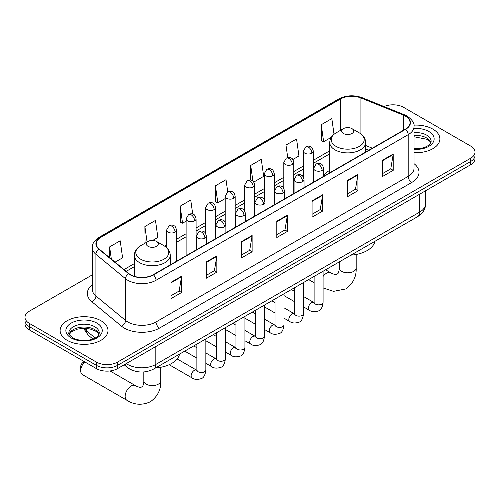 <?xml version="1.0" encoding="UTF-8"?>
<svg xmlns="http://www.w3.org/2000/svg" width="500" height="500" viewBox="0 0 500 500"><rect width="100%" height="100%" fill="white"/><g stroke="black" fill="none" stroke-linecap="round" stroke-linejoin="round"><path stroke-width="0.75" d="M329.744 170.369A26.438 15.263 0 0 0 323.587 175.306M368.819 150.231L365.656 148.956M134.406 371A14.963 8.637 180 0 1 128.363 368.169M92.312 274.85L29.381 311.181A14.963 8.637 0 0 0 25 317.288L25 323.806A14.963 8.637 0 0 0 29.381 329.913L96.394 368.606A14.963 8.637 0 0 0 117.556 368.606L470.619 164.769A14.963 8.637 0 0 0 475 158.663L475 155.4A14.963 8.637 0 0 1 470.619 161.513A14.963 8.637 0 0 0 475 155.4L475 152.144A14.963 8.637 0 0 0 470.619 146.037L403.606 107.344A14.963 8.637 0 0 0 384.044 106.544M25 317.288A14.963 8.637 0 0 0 29.381 323.4L96.394 362.088A14.963 8.637 0 0 0 117.556 362.088L117.556 365.35L470.619 161.513L117.556 365.35A14.963 8.637 0 0 1 96.394 365.35A14.963 8.637 0 0 0 117.556 365.35L117.556 368.606M29.381 323.4L29.381 326.656L96.394 365.35L29.381 326.656A14.963 8.637 0 0 1 25 320.55A14.963 8.637 0 0 0 29.381 326.656L29.381 329.913M432.875 129.131A23.944 13.825 0 0 0 413.938 125.131A23.944 13.825 0 0 1 432.875 129.131A23.944 13.825 0 0 1 439.888 138.906A23.944 13.825 0 0 0 432.875 129.131M100.981 320.75A23.944 13.825 0 0 0 74.887 317.756A23.944 13.825 0 0 0 60.113 330.525A23.944 13.825 0 0 0 67.125 340.3A23.944 13.825 0 0 0 93.212 343.294A23.944 13.825 0 0 0 107.994 330.525A23.944 13.825 0 0 0 100.981 320.75A23.944 13.825 0 0 0 74.887 317.756A23.944 13.825 0 0 0 60.113 330.525A23.944 13.825 0 0 0 67.125 340.3A23.944 13.825 0 0 0 93.212 343.294A23.944 13.825 0 0 0 107.994 330.525A23.944 13.825 0 0 0 100.981 320.75M405.369 116.1A15.962 9.213 180 0 1 410.044 122.619A15.962 9.213 180 0 1 405.369 129.131L153.181 274.731A15.962 9.213 180 0 1 128.819 273.5L99.188 249.069A15.962 9.213 180 0 1 96.3 243.781A15.962 9.213 180 0 1 100.975 237.262L340.475 98.994A15.962 9.213 180 0 1 360.919 97.956L403.237 115.069A15.962 9.213 180 0 1 405.369 116.1M405.65 115.938A16.363 9.444 0 0 0 403.462 114.881L361.144 97.769A16.363 9.444 0 0 0 340.194 98.831L100.694 237.1A16.363 9.444 0 0 0 98.863 249.2L128.494 273.631A16.363 9.444 0 0 0 153.463 274.894L405.65 129.294A16.363 9.444 0 0 0 405.65 115.938M170.994 282.325L170.994 298.619L181.575 292.506L181.575 276.219L170.994 282.325M170.994 295.725L179.144 291.019L181.531 276.756A3.987 2.306 -120 0 0 181.575 276.219M179.075 291.062L181.575 292.506M206.262 261.962L206.262 278.256L216.844 272.144L216.844 255.856L206.262 261.962M206.262 275.363L214.412 270.656L216.8 256.394A3.987 2.306 -120 0 0 216.844 255.856M214.344 270.7L216.844 272.144M241.537 241.6L241.537 257.887L252.119 251.781L252.119 235.487L241.537 241.6M241.537 255L249.688 250.294L252.075 236.031A3.987 2.306 -120 0 0 252.119 235.487M249.613 250.338L252.119 251.781M382.619 160.144L382.619 176.438L393.2 170.331L393.2 154.037L382.619 160.144M382.619 173.544L390.769 168.844L393.156 154.581A3.987 2.306 -120 0 0 393.2 154.037M390.694 168.881L393.2 170.331M347.344 180.512L347.344 196.8L357.925 190.694L357.925 174.4L347.344 180.512M347.344 193.912L355.494 189.206L357.887 174.944A3.987 2.306 -120 0 0 357.925 174.4M355.425 189.244L357.925 190.694M312.075 200.875L312.075 217.162L322.656 211.056L322.656 194.762L312.075 200.875M312.075 214.275L320.225 209.569L322.612 195.306A3.987 2.306 -120 0 0 322.656 194.762M320.156 209.613L322.656 211.056M276.806 221.238L276.806 237.525L287.387 231.419L287.387 215.125L276.806 221.238M276.806 234.638L284.956 229.931L287.344 215.669A3.987 2.306 -120 0 0 287.387 215.125M284.881 229.975L287.387 231.419M414.031 152.688A23.944 13.825 0 0 0 439.888 138.906A23.944 13.825 0 0 1 414.031 152.688M117.556 362.088L470.619 158.25A14.963 8.637 0 0 0 475 152.144M152.688 240.431L157.863 237.444L155.475 220.419L144.894 226.531L145.062 242.725M115.062 262.156L122.594 257.806L120.206 240.787L109.625 246.894L109.625 257.669M253.769 182.075L263.675 176.35L261.288 159.331L250.706 165.444L250.706 180.1M292.844 159.512L298.944 155.988L296.556 138.969L285.975 145.075L285.975 158.312M334.025 134.281L331.825 118.606L321.244 124.712L321.419 140.906M192.719 214.112L190.744 200.056L180.162 206.169L180.338 222.362M227.731 191.925L226.019 179.694L215.438 185.806L215.606 201.994M215.438 185.806L217.825 202.825L225.188 198.575M217.825 202.825L215.438 201.931M250.706 165.444L252.913 181.156M285.975 145.075L287.725 157.556M321.244 124.712L323.638 141.738L331.287 137.319M323.638 141.738L321.244 140.844M180.162 206.169L182.55 223.188L186.112 221.137M182.55 223.188L180.162 222.294M145.538 242.9L144.894 242.656M144.894 226.531L147.069 242.013M109.625 246.894L111.331 259.081M343.469 133.512A5.987 3.456 0 0 0 351.931 133.512A5.987 3.456 0 0 0 351.931 128.625L359.363 132.912A16.494 9.525 0 0 1 359.363 146.381A16.494 9.525 0 0 1 336.037 146.381A16.494 9.525 0 0 1 336.037 132.912C331.975 135.325 329.875 138.531 329.744 142.531A17.956 10.369 0 0 0 335 149.856A17.956 10.369 0 0 0 354.569 152.106A17.956 10.369 0 0 0 365.656 142.531C365.525 138.531 363.425 135.325 359.363 132.912L351.931 128.625A5.987 3.456 0 0 0 343.469 128.625A5.987 3.456 0 0 0 343.469 133.512M350.994 255.125A27.431 15.838 0 0 0 374.938 241.306M84.738 361.875A8.481 4.894 120 0 0 80.7 370.744L80.7 366.675A3.494 2.019 -60 0 1 83.169 362.394L84.406 361.681L83.169 362.394M80.7 370.744A8.481 4.894 120 0 0 82.456 374.625L126.9 400.281A8.481 4.894 -60 0 1 125.6 393.488A8.481 4.894 -60 0 1 131.137 386.019A8.481 4.894 -60 0 1 135.375 385.6C135.85 386.019 139.1 387.494 140.975 387.331L142.525 386.431C143.6 384.894 143.95 381.344 143.819 380.725A8.481 4.894 180 0 0 146.306 384.181A8.481 4.894 180 0 0 158.294 384.181A8.481 4.894 180 0 0 160.781 380.725C161.144 389.5 157.662 396.512 150.344 401.769C142.137 405.481 134.319 404.988 126.9 400.281M148.069 246.325A5.987 3.456 0 0 0 156.531 246.325A5.987 3.456 0 0 0 156.531 241.438L163.962 245.725A16.494 9.525 0 0 1 163.962 259.194A16.494 9.525 0 0 1 140.638 259.194A16.494 9.525 0 0 1 140.638 245.725C136.575 248.137 134.475 251.344 134.344 255.344A17.956 10.369 0 0 0 139.606 262.669A17.956 10.369 0 0 0 159.175 264.919A17.956 10.369 0 0 0 170.256 255.344C170.125 251.344 168.025 248.137 163.962 245.725L156.531 241.438A5.987 3.456 0 0 0 148.069 241.438A5.987 3.456 0 0 0 148.069 246.325M155.6 367.938A27.431 15.838 0 0 0 179.537 354.119M126.269 363.575A19.95 11.519 0 0 0 127.613 364.431A19.95 11.519 0 0 0 155.825 364.431L419.65 212.113A19.95 11.519 0 0 0 425.494 203.969C425.644 208.919 423.006 213.156 417.587 216.681L153.763 369A9.975 5.763 60 0 0 155.825 364.431L155.825 346.512M419.65 194.194L419.65 212.113A9.975 5.763 60 0 1 417.587 216.681M125.463 364.044A9.975 6.675 129.5 0 0 127.2 367.287L124.169 364.787M470.619 164.769L470.619 158.25M96.394 368.606L96.394 362.088M84.156 328.306A19.95 11.519 0 0 0 86.45 330.794L86.45 328.406M92.881 338.988L88.275 335.188A9.975 6.675 129.5 0 1 86.45 330.794L95.144 337.962M414.031 163.663A24.938 14.4 180 0 1 411.712 182.488L159.531 328.081A4.988 2.881 60 0 1 156.006 321.975L408.188 176.375A19.95 11.519 0 0 0 414.031 168.231L414.031 126.525A19.95 11.519 180 0 1 408.188 134.669A4.988 2.881 -120 0 0 405.65 129.294M159.531 328.081A24.938 14.4 180 0 1 124.262 328.081A24.938 14.4 180 0 1 121.469 326.163L91.831 301.725A24.938 14.4 180 0 1 92.312 284.831M127.788 321.975A19.95 11.519 0 0 0 156.006 321.975L156.006 280.269A19.95 11.519 180 0 1 125.55 278.731L95.919 254.3A19.95 11.519 180 0 1 92.312 247.688L92.312 289.394A19.95 11.519 0 0 0 95.919 296L125.55 320.438A19.95 11.519 0 0 0 127.788 321.975M414.031 126.525C414.7 123.413 412.406 119.931 407.156 116.1L404.531 114.825A4.988 2.338 112 0 0 403.462 114.881M404.531 114.825L362.212 97.719C353.95 94.794 346.106 95.219 338.688 98.987A4.988 2.881 60 0 1 340.194 98.831M100.694 237.1A4.988 2.881 -120 0 0 99.188 237.262C94.012 240.981 91.719 244.462 92.312 247.688M98.863 249.2A4.988 3.337 129.5 0 0 95.919 254.3L95.919 296A4.988 3.337 -50.5 0 1 91.831 301.725M362.212 97.719A4.988 2.338 112 0 0 361.144 97.769M128.494 273.631A4.988 3.337 129.5 0 0 125.55 278.731L125.55 320.438A4.988 3.337 -50.5 0 1 121.469 326.163M153.463 274.894A4.988 2.881 60 0 1 156.006 280.269L408.188 134.669L408.188 176.375A4.988 2.881 60 0 0 411.712 182.488M100.975 237.262L100.975 250.544M403.237 115.069L403.237 130.363M360.919 97.956L360.919 133.931M372.35 148.194L365.656 145.488M340.475 98.994L340.475 130.35M329.744 150.8L313.325 160.281M303.35 166.038L293.788 171.562M283.812 177.319L274.244 182.844M264.269 188.6L254.706 194.125M244.731 199.881L235.169 205.406M225.188 211.163L215.625 216.688M205.65 222.444L196.088 227.969M186.112 233.725L176.544 239.25M166.569 245.006L164.625 246.131M134.344 263.612L124.044 269.562M276.806 221.75L287.344 215.669M312.075 201.388L322.612 195.306M347.344 181.025L357.887 174.944M382.619 160.662L393.156 154.581M241.537 242.113L252.075 236.031M206.262 262.481L216.8 256.394M170.994 282.844L181.531 276.756M430.9 142.606A15.206 8.775 0 0 0 426.7 137.994A15.206 8.775 0 0 0 414.031 135.494M414.031 148.8L420.594 148.475L424.725 147.387L428.331 145.538L429.906 144.156L431.15 141.35A15.206 8.775 0 0 0 426.7 135.144A15.206 8.775 0 0 0 414.031 132.644M414.031 149.356A18.194 10.506 0 0 0 432.369 143.431A18.194 10.506 0 0 0 428.812 131.481A18.194 10.506 0 0 0 414.031 128.463M356.181 254.462L356.181 267.913A8.481 4.894 180 0 1 353.694 271.369A8.481 4.894 180 0 1 341.706 271.369A8.481 4.894 180 0 1 339.219 267.913C339.35 268.531 339 272.081 337.925 273.619L336.369 274.519C334.5 274.681 331.25 273.206 330.775 272.787L325.594 269.794M323.088 276.45A8.481 4.894 -60 0 1 326.538 273.206A8.481 4.894 -60 0 1 330.775 272.787M99 334.225A15.206 8.775 0 0 0 94.8 329.613A15.206 8.775 0 0 0 79.544 327.438A15.206 8.775 0 0 0 69.1 334.225M94.8 326.763A15.206 8.775 0 0 0 78.231 324.862A15.206 8.775 0 0 0 68.85 332.969C68.05 333.438 69.331 335.05 72.681 337.806C80.5 342.375 97.875 341.1 99.256 332.969A15.206 8.775 0 0 0 94.8 326.763M71.188 337.956A18.194 10.506 0 0 0 96.919 337.956A18.194 10.506 0 0 0 96.919 323.1A18.194 10.506 0 0 0 71.188 323.1A18.194 10.506 0 0 0 71.188 337.956M322.131 170.387A4.988 2.881 0 0 0 323.587 168.35C322.8 165.469 322.013 164.056 321.225 164.106C319.775 163.094 318.075 163.062 316.106 164.031A4.988 2.881 60 0 1 318.6 164.281A4.988 2.881 -120 0 1 322.131 170.387A4.988 2.881 0 0 1 315.075 170.387A4.988 2.881 0 0 1 313.612 168.35L316.106 164.031M303.55 306.9L309.3 310.225A4.487 2.594 -60 0 1 308.612 306.625A4.487 2.594 -60 0 1 311.55 302.669A4.487 2.594 -60 0 1 311.744 302.562A4.487 2.594 -60 0 1 313.794 302.45L303.55 296.537M314.369 302.9L313.969 303.231L314.113 302.262A4.487 2.594 -0 0 0 315.425 304.094A4.487 2.594 -0 0 0 321.569 304.206A4.487 2.594 -0 0 0 323.088 302.262C322.475 307.475 320.863 310.387 318.25 311C314.494 312.137 311.512 311.881 309.3 310.225M302.587 181.669A4.988 2.881 0 0 0 304.05 179.631C303.256 176.75 302.469 175.338 301.681 175.387C300.238 174.375 298.531 174.344 296.569 175.312A4.988 2.881 60 0 1 299.062 175.562A4.988 2.881 -120 0 1 302.587 181.669A4.988 2.881 0 0 1 295.531 181.669A4.988 2.881 0 0 1 294.075 179.631L296.569 175.312M284.012 318.181L289.762 321.506A4.487 2.594 -60 0 1 289.075 317.906A4.487 2.594 -60 0 1 292.006 313.95A4.487 2.594 -60 0 1 292.206 313.844A4.487 2.594 -60 0 1 294.25 313.731L284.012 307.819M294.831 314.181L294.425 314.513L294.575 313.544A4.487 2.594 -0 0 0 295.887 315.375A4.487 2.594 -0 0 0 302.031 315.487A4.487 2.594 -0 0 0 303.55 313.544C302.938 318.756 301.319 321.669 298.706 322.281C294.956 323.419 291.975 323.162 289.762 321.506M283.05 192.95A4.988 2.881 0 0 0 284.513 190.912C283.719 188.031 282.931 186.619 282.144 186.669C280.7 185.656 278.994 185.625 277.025 186.594A4.988 2.881 60 0 1 279.519 186.844A4.988 2.881 -120 0 1 283.05 192.95A4.988 2.881 0 0 1 275.994 192.95A4.988 2.881 0 0 1 274.531 190.912L277.025 186.594M264.469 329.462L270.225 332.788A4.487 2.594 -60 0 1 269.538 329.188A4.487 2.594 -60 0 1 272.469 325.231A4.487 2.594 -60 0 1 272.669 325.125A4.487 2.594 -60 0 1 274.713 325.012L264.469 319.1M275.287 325.462L274.887 325.794L275.031 324.825A4.487 2.594 -0 0 0 276.35 326.656A4.487 2.594 -0 0 0 282.488 326.769A4.487 2.594 -0 0 0 284.012 324.825C283.394 330.037 281.781 332.95 279.169 333.562C275.419 334.7 272.431 334.444 270.225 332.788M263.506 204.231A4.988 2.881 0 0 0 264.969 202.194C264.181 199.312 263.387 197.9 262.6 197.95C261.156 196.938 259.45 196.906 257.488 197.875A4.988 2.881 60 0 1 259.981 198.125A4.988 2.881 -120 0 1 263.506 204.231A4.988 2.881 0 0 1 256.456 204.231A4.988 2.881 0 0 1 254.994 202.194L257.488 197.875M244.931 340.744L250.681 344.069A4.487 2.594 -60 0 1 249.994 340.469A4.487 2.594 -60 0 1 252.925 336.512A4.487 2.594 -60 0 1 253.125 336.406A4.487 2.594 -60 0 1 255.175 336.294L244.931 330.381M255.75 336.744L255.35 337.075L255.494 336.106A4.487 2.594 -0 0 0 256.806 337.938A4.487 2.594 -0 0 0 262.95 338.05A4.487 2.594 -0 0 0 264.469 336.106C263.856 341.319 262.244 344.231 259.625 344.844C255.875 345.981 252.894 345.725 250.681 344.069M243.969 215.512A4.988 2.881 0 0 0 245.431 213.475C244.638 210.594 243.85 209.181 243.062 209.231C241.619 208.219 239.913 208.188 237.95 209.156A4.988 2.881 60 0 1 240.444 209.406A4.988 2.881 -120 0 1 243.969 215.512A4.988 2.881 0 0 1 236.912 215.512A4.988 2.881 0 0 1 235.456 213.475L237.95 209.156M225.394 352.025L231.144 355.35A4.487 2.594 -60 0 1 230.456 351.75A4.487 2.594 -60 0 1 233.388 347.794A4.487 2.594 -60 0 1 233.588 347.688A4.487 2.594 -60 0 1 235.631 347.575L225.394 341.662M236.213 348.025L235.806 348.356L235.95 347.388A4.487 2.594 -0 0 0 237.269 349.219A4.487 2.594 -0 0 0 243.412 349.331A4.487 2.594 -0 0 0 244.931 347.388C244.312 352.6 242.7 355.513 240.087 356.125C236.337 357.262 233.356 357.006 231.144 355.35M224.431 226.794A4.988 2.881 0 0 0 225.888 224.756C225.1 221.875 224.312 220.463 223.525 220.512C222.075 219.5 220.375 219.469 218.406 220.438A4.988 2.881 60 0 1 220.9 220.688A4.988 2.881 -120 0 1 224.431 226.794A4.988 2.881 0 0 1 217.375 226.794A4.988 2.881 0 0 1 215.912 224.756L218.406 220.438M205.85 363.306L211.6 366.631A4.487 2.594 -60 0 1 210.912 363.031A4.487 2.594 -60 0 1 213.85 359.075A4.487 2.594 -60 0 1 214.05 358.969A4.487 2.594 -60 0 1 216.094 358.856L205.85 352.944M216.669 359.306L216.269 359.637L216.412 358.669A4.487 2.594 -0 0 0 217.725 360.5A4.487 2.594 -0 0 0 223.869 360.613A4.487 2.594 -0 0 0 225.394 358.669C224.775 363.881 223.162 366.794 220.55 367.406C216.794 368.544 213.812 368.288 211.6 366.631M204.887 238.075A4.988 2.881 0 0 0 206.35 236.038C205.562 233.156 204.769 231.744 203.981 231.794C202.537 230.781 200.831 230.75 198.869 231.719A4.988 2.881 60 0 1 201.363 231.969A4.988 2.881 -120 0 1 204.887 238.075A4.988 2.881 0 0 1 197.838 238.075A4.988 2.881 0 0 1 196.375 236.038L198.869 231.719M169.181 364.7L192.062 377.912A4.487 2.594 -60 0 1 191.375 374.312A4.487 2.594 -60 0 1 194.306 370.356A4.487 2.594 -60 0 1 194.506 370.25A4.487 2.594 -60 0 1 196.55 370.138L177.144 358.931M197.131 370.588L196.731 370.919L196.875 369.95A4.487 2.594 -0 0 0 198.188 371.781A4.487 2.594 -0 0 0 204.331 371.894A4.487 2.594 -0 0 0 205.85 369.95C205.238 375.163 203.619 378.075 201.006 378.688C197.256 379.825 194.275 379.569 192.062 377.912M311.863 153.181A4.988 2.881 0 0 0 313.325 151.144C312.538 148.262 311.744 146.844 310.956 146.9C309.513 145.881 307.806 145.856 305.844 146.825A4.988 2.881 60 0 1 308.337 147.075A4.988 2.881 -120 0 1 311.863 153.181A4.988 2.881 0 0 1 304.812 153.181A4.988 2.881 0 0 1 303.35 151.144L305.844 146.825M292.325 164.462A4.988 2.881 0 0 0 293.788 162.425C292.994 159.544 292.206 158.125 291.419 158.181C289.975 157.162 288.269 157.137 286.306 158.106A4.988 2.881 60 0 1 288.8 158.356A4.988 2.881 -120 0 1 292.325 164.462A4.988 2.881 0 0 1 285.269 164.462A4.988 2.881 0 0 1 283.812 162.425L286.306 158.106M272.787 175.744A4.988 2.881 0 0 0 274.244 173.706C273.456 170.825 272.669 169.406 271.881 169.462C270.431 168.444 268.731 168.419 266.762 169.387A4.988 2.881 60 0 1 269.256 169.638A4.988 2.881 -120 0 1 272.787 175.744A4.988 2.881 0 0 1 265.731 175.744A4.988 2.881 0 0 1 264.269 173.706L266.762 169.387M253.244 187.025A4.988 2.881 0 0 0 254.706 184.988C253.912 182.106 253.125 180.688 252.338 180.744C250.894 179.725 249.188 179.7 247.225 180.669A4.988 2.881 60 0 1 249.719 180.919A4.988 2.881 -120 0 1 253.244 187.025A4.988 2.881 0 0 1 246.194 187.025A4.988 2.881 0 0 1 244.731 184.988L247.225 180.669M233.706 198.306A4.988 2.881 0 0 0 235.169 196.269C234.375 193.388 233.588 191.969 232.8 192.025C231.356 191.006 229.65 190.981 227.681 191.95A4.988 2.881 60 0 1 230.175 192.2A4.988 2.881 -120 0 1 233.706 198.306A4.988 2.881 0 0 1 226.65 198.306A4.988 2.881 0 0 1 225.188 196.269L227.681 191.95M214.163 209.587A4.988 2.881 0 0 0 215.625 207.55C214.838 204.669 214.044 203.25 213.256 203.306C211.812 202.288 210.113 202.262 208.144 203.231A4.988 2.881 60 0 1 210.637 203.481A4.988 2.881 -120 0 1 214.163 209.587A4.988 2.881 0 0 1 207.113 209.587A4.988 2.881 0 0 1 205.65 207.55L208.144 203.231M194.625 220.869A4.988 2.881 0 0 0 196.088 218.831C195.294 215.95 194.506 214.531 193.719 214.587C192.275 213.569 190.569 213.544 188.606 214.513A4.988 2.881 60 0 1 191.1 214.762A4.988 2.881 -120 0 1 194.625 220.869A4.988 2.881 0 0 1 187.569 220.869A4.988 2.881 0 0 1 186.112 218.831L188.606 214.513M175.087 232.15A4.988 2.881 0 0 0 176.544 230.113C175.756 227.231 174.969 225.812 174.181 225.869C172.738 224.85 171.031 224.825 169.062 225.794A4.988 2.881 60 0 1 171.556 226.044A4.988 2.881 -120 0 1 175.087 232.15A4.988 2.881 0 0 1 168.031 232.15A4.988 2.881 0 0 1 166.569 230.113L169.062 225.794M153.763 369C145.731 373.031 137.706 373.031 129.675 369L127.2 367.287M425.494 203.969L425.494 190.819M88.275 335.188L83.494 328.312M338.688 98.987L99.188 237.262M329.744 153.837L313.325 163.319M303.35 169.075L293.788 174.6M283.812 180.356L274.244 185.881M264.269 191.637L254.706 197.162M244.731 202.919L235.169 208.444M225.188 214.2L215.625 219.725M205.65 225.481L196.088 231.006M186.112 236.762L176.544 242.288M134.344 266.65L126.213 271.344M368.931 150.169L365.656 148.844M430.825 142.775L429.906 141.4L427.319 139.362L414.031 136.756M356.181 267.913C356.544 276.688 353.062 283.7 345.744 288.956L333.531 291.356L323.088 287.919M314.113 282.744L308.631 279.581M365.656 152.056L365.656 142.531M329.744 172.794L329.744 142.531M343.469 128.625L336.037 132.912M339.219 261.925L339.219 267.913M160.781 367.275L160.781 380.725M170.256 264.869L170.256 255.344M134.344 276.331L134.344 255.344M148.069 241.438L140.638 245.725M135.375 385.6L110.019 370.956M143.819 371.938L143.819 380.725M98.931 334.394L98.012 333.019L95.425 330.981L90.075 328.969L84.038 328.306L77.606 329.069L71.6 331.681L69.175 334.394M323.088 271.238L323.088 302.262M323.587 176.344L323.587 168.35M294.575 301.719L284.012 295.619M314.113 276.419L314.113 302.262M313.612 182.106L313.612 168.35M294.575 291.35L291.413 289.525M303.55 282.519L303.55 313.544M304.05 187.625L304.05 179.631M275.031 313L264.469 306.9M294.575 287.7L294.575 313.544M294.075 193.388L294.075 179.631M275.031 302.631L271.869 300.806M284.012 293.8L284.012 324.825M284.513 198.906L284.513 190.912M255.494 324.281L244.931 318.181M275.031 298.981L275.031 324.825M274.531 204.669L274.531 190.912M255.494 313.913L252.331 312.087M264.469 305.081L264.469 336.106M264.969 210.188L264.969 202.194M235.95 335.562L225.394 329.462M255.494 310.262L255.494 336.106M254.994 215.95L254.994 202.194M235.95 325.194L232.794 323.369M244.931 316.363L244.931 347.388M245.431 221.469L245.431 213.475M216.412 346.844L205.85 340.744M235.95 321.544L235.95 347.388M235.456 227.231L235.456 213.475M216.412 336.475L213.25 334.65M225.394 327.644L225.394 358.669M225.888 232.75L225.888 224.756M196.875 358.125L184.731 351.119M216.412 332.825L216.412 358.669M215.912 238.512L215.912 224.756M196.875 347.756L193.713 345.931M205.85 338.925L205.85 369.95M206.35 244.031L206.35 236.038M196.875 344.106L196.875 369.95M196.375 249.794L196.375 236.038M313.325 182.275L313.325 151.144M303.35 177.087L303.35 151.144M293.788 193.556L293.788 162.425M283.812 188.369L283.812 162.425M274.244 204.838L274.244 173.706M264.269 199.65L264.269 173.706M254.706 216.119L254.706 184.988M244.731 210.931L244.731 184.988M235.169 227.4L235.169 196.269M225.188 222.213L225.188 196.269M215.625 238.675L215.625 207.55M205.65 233.494L205.65 207.55M196.088 249.956L196.088 218.831M186.112 255.719L186.112 218.831M176.544 261.238L176.544 230.113M166.569 247.606L166.569 230.113"/></g></svg>
